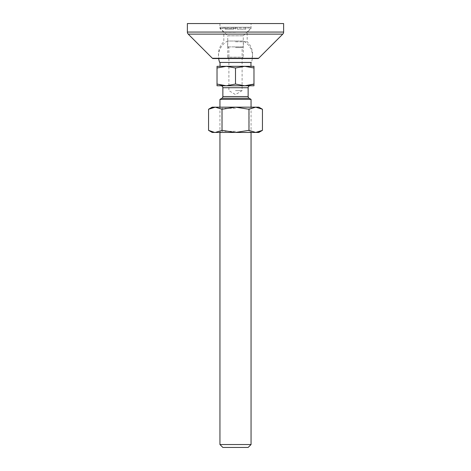 <?xml version="1.0" encoding="UTF-8"?>
<svg xmlns="http://www.w3.org/2000/svg" width="471" height="471" viewBox="0 0 471 471"><rect width="100%" height="100%" fill="white"/><g stroke="black" fill="none" stroke-linecap="round" stroke-linejoin="round"><path stroke-width="0.35" stroke-dasharray="2.35 1.77" d="M258.832 107.164L212.168 107.164M208.559 130.355L209.324 130.785M209.407 130.826L210.207 131.221M212.951 132.174L213.339 132.257M213.787 132.327L214.629 132.422M258.832 132.439L212.168 132.439M214.629 107.188L214.223 107.217M213.339 107.353L212.951 107.429M211.467 107.871L210.378 108.312M210.207 108.389L208.559 109.248M215.294 132.439L222.029 130.355L235.5 132.439L248.971 130.355L255.706 132.439M255.706 107.164L248.971 109.248L235.5 107.164L222.029 109.248L215.294 107.164M256.147 132.433L256.565 132.404M256.654 132.398L257.001 132.357M257.007 132.357L258.691 132.01M258.756 131.992L260.345 131.415M261.058 131.091L261.558 130.844M261.77 130.732L262.441 130.355M222.029 130.355L222.029 109.248M248.971 130.355L248.971 109.248M235.5 131.321L221.888 131.321L235.5 131.321M235.5 108.289L221.888 108.289L235.5 108.289M283.624 23.55L187.376 23.55M235.5 23.55L219.945 23.55L235.5 23.55M257.943 58.551L213.057 58.551M235.5 58.551L251.944 58.551L235.5 58.551M235.5 41.789L247.169 41.789L235.5 41.789M235.5 28.413L219.945 28.413L235.5 28.413M235.5 32.299L223.831 32.299L235.5 32.299M248.14 447.45L222.86 447.45M251.055 444.536L219.945 444.536M251.055 99.387L219.945 99.387M219.704 62.443L251.296 62.443A17.015 17.015 0 0 0 243.377 41.036L235.5 41.036L243.377 41.036L243.377 46.882L227.623 46.882L227.623 41.036L235.5 41.036L227.623 41.036A17.015 17.015 0 0 0 218.662 58.551M250.083 85.775L220.917 85.775L250.083 85.775M253.975 67.977L244.737 66.329L253.975 66.329L253.975 85.775L217.025 85.775L217.025 84.056L219.127 84.721M217.025 67.977L217.025 66.329L226.263 66.329L217.025 67.977L217.025 84.056M235.5 66.329L220.039 66.329L235.5 66.329M227.623 46.882L243.377 46.882M235.5 67.977L226.263 66.329L244.737 66.329L235.5 67.977L235.5 84.056L244.737 85.775M219.292 84.762L220.44 85.063M220.622 85.104L221.841 85.357M223.336 85.592L225.256 85.751M247.416 85.622L247.958 85.551M249.206 85.351L250.554 85.063M250.566 85.063L251.708 84.768M251.72 84.762L252.162 84.639M226.263 85.775L235.5 84.056M235.5 46.882L243.277 46.882L235.5 46.882M235.5 47.559L242.112 47.559L235.5 47.559M235.5 90.632L242.112 90.632L235.5 90.632M242.112 58.357L228.888 58.357L242.112 58.357L243.277 57.191L243.277 35.802L251.055 28.024L219.945 28.024L219.945 27.247L251.055 27.247L219.945 27.247M228.888 58.357L227.723 57.191L243.277 57.191L227.723 57.191L227.723 35.802L243.277 35.802L227.723 35.802L219.945 28.024L251.055 28.024L251.055 27.247M237.266 27.247L225.144 27.247L237.266 27.247L237.266 29.19L245.856 29.19L237.266 29.19L237.266 27.247M225.144 29.19L233.734 29.19L225.144 29.19L225.144 27.247M245.856 27.247L245.856 29.19M235.5 27.247L235.5 29.19L235.5 27.247M233.734 27.247L233.734 29.19L233.734 27.247M283.624 32.063L187.376 32.063M258.632 58.269L212.368 58.269M282.771 34.124L188.229 34.124M221.888 98.262L249.112 98.262M222.86 87.718L248.14 87.718M222.86 96.579L248.14 96.579M221.888 131.321L221.888 108.289L219.945 107.164L219.945 132.439L221.888 131.321M249.112 131.321L249.112 108.289L251.055 107.164L251.055 132.439L249.112 131.321M251.944 58.551A17.015 17.015 0 0 0 247.169 41.789L247.169 32.299L251.055 28.413L251.055 23.55M219.945 23.55L219.945 28.413L223.831 32.299L223.831 41.789A17.015 17.015 0 0 0 219.056 58.551M227.723 46.882L228.888 47.559L228.888 90.632L235.5 94.606L242.112 90.632L242.112 47.559L243.277 46.882"/><path stroke-width="0.71" d="M214.629 132.422L208.559 130.355L208.559 109.248L212.168 107.164L258.832 107.164L262.441 109.248L255.706 107.164L262.441 109.248L262.441 130.355L255.706 132.439L258.832 132.439L262.441 130.355M210.207 131.221L212.951 132.174M213.339 132.257L213.787 132.327M208.559 130.355L212.168 132.439L235.5 132.439L222.029 130.355L215.294 132.439M222.029 130.355L222.029 109.248L235.5 107.164L248.971 109.248L255.706 107.164M235.5 132.439L255.706 132.439L248.971 130.355L235.5 132.439M248.971 130.355L248.971 109.248M208.559 109.248L215.294 107.164L222.029 109.248M215.294 107.164L214.629 107.188M214.223 107.217L213.339 107.353M212.951 107.429L211.467 107.871M255.706 132.439L256.147 132.433M260.345 131.415L261.058 131.091M188.229 34.124L212.368 58.269A0.971 0.971 0 0 0 213.057 58.551L257.943 58.551A0.971 0.971 0 0 0 258.632 58.269L282.771 34.124A2.914 2.914 0 0 0 283.624 32.063L283.624 23.55L187.376 23.55L187.376 32.063A2.914 2.914 0 0 0 188.229 34.124L282.771 34.124M251.055 444.536L219.945 444.536L222.86 447.45L248.14 447.45L251.055 444.536L251.055 132.439M217.025 67.977L217.025 66.329L244.737 66.329L253.975 67.977L253.975 66.329L244.737 66.329L235.5 67.977L226.263 66.329L217.025 67.977L217.025 85.775L226.263 85.775L217.025 84.056M252.162 84.639L253.975 84.056L244.737 85.775L235.5 84.056L226.263 85.775L253.975 85.775L253.975 67.977M235.5 84.056L235.5 67.977M235.5 99.387L251.055 99.387L249.112 98.262L221.888 98.262L219.945 99.387L235.5 99.387M251.296 62.443L219.704 62.443A17.015 17.015 0 0 1 218.662 58.551M220.917 85.775A1.943 1.943 0 0 1 222.86 87.718L222.86 96.579A1.943 1.943 0 0 1 221.888 98.262M250.083 85.775A1.943 1.943 0 0 0 248.14 87.718L222.86 87.718M248.14 87.718L248.14 96.579A1.943 1.943 0 0 0 249.112 98.262M225.256 85.751L226.263 85.775M244.737 85.775L247.416 85.622M247.958 85.551L249.206 85.351M212.368 58.269L258.632 58.269M187.376 32.063L283.624 32.063M248.14 96.579L222.86 96.579M251.055 107.164L251.055 99.387M220.039 62.443L220.039 66.329M250.961 62.443L250.961 66.329M219.945 444.536L219.945 132.439M219.945 107.164L219.945 99.387"/></g></svg>
